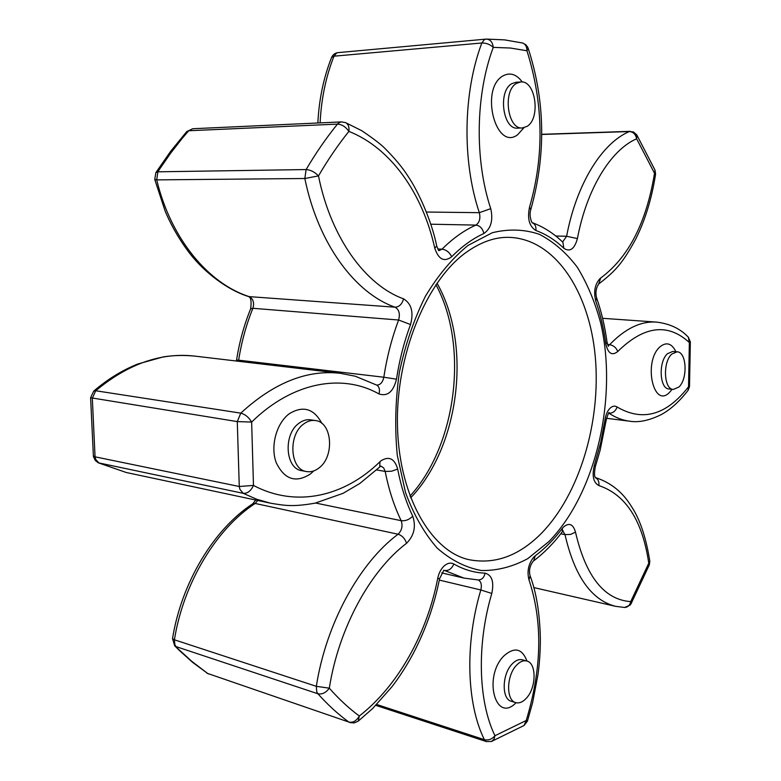 <?xml version="1.0" encoding="UTF-8"?>
<svg xmlns="http://www.w3.org/2000/svg" width="781" height="781" viewBox="0 0 781 781"><rect width="100%" height="100%" fill="white"/><g stroke="black" fill="none" stroke-linecap="round" stroke-linejoin="round"><path stroke-width="1.17" d="M563.169 530.777L562.31 531.793C553.641 543.303 544.093 552.997 533.657 560.856L533.198 561.275C529.782 565.688 528.757 570.54 530.123 575.822C536.42 592.584 539.827 613.641 540.364 639.004C540.315 651.764 539.505 663.733 537.924 674.911L532.593 702.734L527.409 721.175L524.061 725.49L526.209 720.502C541.936 668.682 542.873 621.813 529.001 579.883C526.824 571.35 528.454 563.716 533.872 556.999L535.219 555.828C545.031 548.467 554.1 539.29 562.408 528.288L563.618 526.892C569.242 522.391 573.195 524.139 575.49 532.134C585.857 576.573 604.269 599.73 630.716 601.614L648.767 563.208C642.451 520.497 625.815 494.617 598.861 485.567C593.345 482.599 591.842 475.844 594.351 465.32L600.657 442.72L605.08 419.368C605.88 414.457 607.569 410.699 610.137 408.121C612.548 405.944 614.872 405.573 617.127 407.008C642.597 421.925 666.398 415.189 688.53 386.8L689.359 342.576C667.862 322.768 643.993 325.745 617.742 351.509C612.001 356.077 608.028 353.539 605.812 343.904C603.781 328.723 600.423 314.431 595.757 301.036C593.433 291.743 594.868 284.225 600.091 278.475L600.755 277.977C628.598 257.33 646.512 222.409 654.517 173.236L636.642 138.784C610.713 149.962 586.677 189.022 577.413 238.586L566.615 236.272C576.398 184.091 601.907 143.099 629.32 131.55L541.731 134.469M631.058 603.733L630.13 605.08L624.644 607.472C627.885 607.267 629.916 605.314 630.716 601.614L631.058 603.733L649.343 564.8L648.767 563.208L649.802 561.168C646.014 537.299 639.844 518.984 631.282 506.225C622.535 491.981 610.547 482.424 595.327 477.533M526.374 698.204C536.43 687.729 536.713 662.962 526.745 661.009C523.387 660.189 519.99 661.595 516.534 665.227C506.352 675.409 505.893 700.577 515.782 702.627C519.297 703.535 522.831 702.06 526.374 698.204M319.048 467.917C334.776 456.495 332.257 422.091 315.397 420.549C311.414 419.993 307.529 421.125 303.741 423.946C287.779 434.871 289.966 469.732 306.562 471.558C310.877 472.28 315.036 471.07 319.048 467.917M527.019 126.385C540.93 118.468 535.649 79.984 520.702 81.966L516.544 83.352C502.349 90.879 507.63 129.861 522.372 127.947L527.019 126.385M678.855 387.064C687.993 378.931 686.724 351.821 677.117 351.811L671.836 354.037C662.571 361.935 663.782 389.416 673.32 389.446L678.855 387.064M577.413 238.586C574.504 249.071 569.974 252.302 563.833 248.29C555.359 240.128 546.046 234.193 535.903 230.512C529.293 226.431 527.165 218.67 529.518 207.219C544.347 155.751 543.488 103.6 526.941 50.765L510.354 48.022L493.27 47.387C475.444 94.872 474.555 159.988 490.741 208.644C493.309 220.213 491.015 228.501 483.869 233.519C472.73 238.576 462.01 246.318 451.701 256.744C444.194 262.348 438.551 259.497 434.773 248.192C422.892 194.225 391.418 148.244 348.892 131.384C338.124 144.797 327.981 159.636 318.482 175.901C330.988 238.312 365.889 285.358 403.562 298.84C411.489 303.682 413.823 312.244 410.533 324.535C404.099 341.824 399.413 360.031 396.484 379.175C393.38 391.759 387.542 396.68 378.961 393.946C342.761 373.367 292.973 381.479 251.638 422.062L253.474 485.411C296.341 508.226 344.851 496.286 379.986 461.669L379.703 467.018L380.825 466.091M379.986 461.669L380.884 460.858C388.977 455.811 394.571 458.545 397.666 469.059C401.043 486.534 406.071 502.242 412.739 516.173C409.312 519.638 405.456 521.152 401.18 520.683C394.122 506.137 388.792 489.726 385.189 471.431L376.667 469.928M174.7 645.77L191.511 661.116L207.658 673.466L192.653 662.395L179.083 650.192L174.7 645.77L172.513 638.653L174.407 639.795L316.325 686.323C326.126 623.248 359.709 562.72 398.076 534.224C402.156 535.541 404.978 538.568 406.55 543.293C370.253 570.677 338.612 628.295 329.318 688.178C338.856 699.015 348.853 708.289 359.319 716.011C398.31 685.611 427.09 633.166 437.682 578.506C438.756 573.322 440.845 569.203 443.94 566.147C447.376 563.052 450.676 562.34 453.849 563.999C463.914 569.72 474.321 572.766 485.06 573.147C491.962 575.05 494.207 581.816 491.805 593.453C476.566 644.462 478.245 701.553 494.959 735.731L526.209 720.502L527.409 721.175M655.034 170.16L654.517 173.236L655.571 174.241L655.034 170.16L636.779 134.879L633.479 131.969L629.32 131.55C633.245 131.872 635.685 134.283 636.642 138.784L636.779 134.879M688.276 337.138L689.359 342.576L690.345 341.902L688.276 337.138C680.29 328.635 669.649 323.617 656.343 322.084L656.343 322.084C640.703 321.059 625.142 328.596 609.639 344.694L608.028 345.768M689.506 386.575L688.53 386.8L688.129 390.295L689.506 386.575L690.345 341.902M522.264 42.906C525.359 43.921 526.921 46.548 526.941 50.765L528.2 48.393L527.731 47.27L525.925 44.859L522.84 43.062L504.624 39.88L486.446 39.079L484.425 39.567L481.828 42.984L333.985 56.183L331.574 57.482C323.607 77.573 319.038 99.402 317.857 122.988M426.377 212.032L479.339 212.676C462.088 161.579 462.928 92.929 481.828 42.984C486.212 42.926 490.029 44.39 493.27 47.387C492.655 42.242 490.38 39.47 486.446 39.079L338.29 52.6M341.473 121.904L192.712 128.738L188.729 130.749L181.778 138.881L170.59 153.261L159.939 168.618L157.879 171.81L306.113 169.555L304.834 178.507L156.708 179.874C170.863 238.976 208.654 283.708 249.149 296.624L395.088 307.197C355.326 293.363 318.218 244.17 304.834 178.507L318.482 175.901C314.723 171.996 310.604 169.887 306.113 169.555C315.915 152.939 326.37 137.788 337.47 124.111C341.912 124.394 345.719 126.815 348.892 131.384C349.41 126.932 348.277 124.003 345.475 122.588L341.473 121.904L339.266 122.558L337.47 124.111L188.729 130.749L186.737 131.579L170.766 151.153L155.849 172.65L154.745 179.445L165.201 211.251C171.508 226.129 179.659 240.138 189.656 253.288C204.397 272.403 227.642 290.054 248.27 296.448C250.896 297.073 251.677 301.212 250.633 308.856C244.062 325.042 239.367 342.107 236.555 360.031L236.37 361.017M154.745 179.445L156.708 179.874L157.879 171.81L155.849 172.65M524.061 725.49L491.483 741.462L493.924 739.363L494.959 735.731C491.962 739.236 488.437 740.554 484.376 739.675C466.579 703.827 464.715 643.651 480.842 589.977L439.303 580.088M340.067 373.279L194.889 356.116C161.267 352.231 128.211 363.78 95.702 390.754L240.782 413.139C245.107 414.252 248.729 417.22 251.638 422.062L237.278 421.594L90.606 397.734L93.408 456.475L95.272 460.448L98.269 462.801L126.249 472.495L269.611 502.993M270.509 503.189L256.724 499.254L243.213 493.328C247.47 493.612 250.896 490.976 253.474 485.411L239.269 486.495L237.278 421.594L240.782 413.139C273.906 382.71 307.148 369.433 340.526 373.338L340.584 373.338M194.889 356.116C183.974 355.052 173.47 355.306 163.366 356.878L137.583 364.073C121.777 370.487 107.153 379.517 93.7 391.164L95.702 390.754L92.324 398.32L95.048 456.826L93.31 455.84M315.651 503.042L401.18 520.683C402.928 525.906 401.893 530.416 398.076 534.224L255.143 503.462C216.513 528.63 183.486 582.763 174.407 639.795L174.895 644.813L176.076 646.619L317.896 693.762C322.143 694.602 325.95 692.747 329.318 688.178L316.325 686.323L316.744 691.82L317.896 693.762C327.747 704.794 338.066 714.225 348.853 722.054L207.658 673.466L348.853 722.054C353.022 722.903 356.507 720.892 359.319 716.011L358.245 721.136L372.586 708.582L391.808 686.938C399.335 677.186 406.452 666.086 413.169 653.658C425.538 630.052 434.343 605.041 439.596 578.633L437.682 578.506M126.249 472.495L99.031 463.055L95.721 459.423L95.048 456.826L239.269 486.495L239.923 489.375L243.213 493.328L98.269 462.801M436.989 283.142C472.183 344.616 459.648 446.742 410.63 497.878M540.823 533.921C579.482 494.861 601.116 422.033 595.298 356.995C589.548 292.104 555.32 239.064 509.397 237.356C495.437 236.887 481.135 241.827 466.482 252.175C426.748 280.115 395.225 355.375 397.519 427.324C399.452 499.664 433.396 552.889 469.811 559.821C495.125 564.448 518.789 555.818 540.823 533.921M468.092 245.371L492.274 232.738C508.616 228.726 524.305 229.243 539.329 234.29C553.631 241.719 566.303 252.722 577.344 267.297C587.253 283.552 595.015 302.042 600.628 322.797C618.035 397.373 596.186 493.221 548.877 541.594L527.702 558.679C512.609 566.821 497.175 570.765 481.399 570.52C465.749 567.66 451.037 560.211 437.262 548.164C424.405 533.521 413.832 514.991 405.534 492.586L397.275 455.245C394.659 428.144 395.362 400.526 399.364 372.391C405.251 344.782 413.93 319.419 425.391 296.302C438.131 275.166 452.375 258.199 468.092 245.371M526.745 661.009L522.333 659.799C518.975 658.988 515.577 660.384 512.121 663.996C501.929 674.149 501.47 699.249 511.379 701.309L515.782 702.627M516.056 702.705C495.603 724.133 482.765 677.01 503.862 655.933C514.367 646.648 522.079 648.367 527.009 661.087M315.397 420.549L310.672 419.827C306.689 419.27 302.803 420.403 299.016 423.214C283.044 434.09 285.25 468.854 301.856 470.679L306.562 471.558M313.698 470.953L310.457 473.94C295.853 483.341 284.43 479.563 276.191 462.606C270.158 446.39 276.435 423.146 289.273 413.745C303.087 405.339 313.972 408.58 321.909 423.448M520.702 81.966L516.007 82.269L511.828 83.655C497.624 91.162 502.935 130.036 517.696 128.123L522.372 127.947M523.924 127.733L517.598 134.781C495.701 151.485 479.544 88.712 503.042 75.864C510.081 72.135 516.485 74.185 522.274 82.015M677.117 351.811L672.822 351.44L667.53 353.666C658.256 361.535 659.486 388.958 669.034 388.987L673.32 389.446M672.109 389.319L669.776 392.111C653.58 409.8 642.792 361.769 659.984 346.832C666.418 341.648 671.728 343.279 675.907 351.704M380.972 466.12L383.647 467.868L385.189 471.431L391.574 471.216L397.666 469.059M530.123 575.822L529.001 579.883M562.31 531.793L562.408 528.288M562.916 531.09L565.005 534.624L560.778 533.804M320.112 122.881C321.284 98.806 325.911 76.577 333.985 56.183L336.591 53.049L338.046 52.61C335 53.01 332.843 54.641 331.574 57.482M609.229 412.632L609.112 412.749C608.907 411.89 607.96 414.194 606.29 419.68L605.08 419.368M600.755 277.977L598.637 284.02C595.903 288.365 595.249 293.06 596.684 298.088L595.757 301.036M406.55 543.293C414.135 535.639 416.195 526.599 412.739 516.173M606.554 418.294L629.593 421.193C622.574 420.334 615.692 417.669 608.946 413.217C612.831 413.256 615.555 411.187 617.127 407.008M607.52 344.519L609.639 344.694C613.544 345.397 616.248 347.672 617.742 351.509M555.74 236.008L566.615 236.272L562.603 242.003M437.78 249.022L442.046 249.168C452.902 238.322 464.187 230.297 475.893 225.094L430.761 224.206M410.533 324.535L398.613 320.015L252.888 308.3C246.24 324.691 241.495 341.98 238.644 360.178L383.822 377.223C386.898 357.171 391.828 338.095 398.613 320.015C400.262 313.855 399.081 309.579 395.088 307.197C399.247 306.953 402.078 304.17 403.562 298.84M441.753 572.912L463.924 578.086L444.623 570.501C448.694 570.921 451.779 568.753 453.849 563.999M376.676 704.482L484.376 739.675L486.329 741.559L375.817 705.36M533.804 587.576L615.643 606.339C591.461 600.198 574.582 576.3 565.005 534.624L570.667 534.399L575.49 532.134M596.684 298.088C601.507 311.97 604.963 326.722 607.052 342.342L605.812 343.904M563.833 248.29L562.925 242.315C553.797 233.441 543.605 226.91 532.369 222.712C535.112 224.079 536.283 226.675 535.903 230.512M529.518 207.219L530.816 209.523C546.134 154.843 545.255 101.139 528.2 48.393M606.29 419.68L600.12 450.286L595.307 466.726L594.351 465.32M595.376 477.621C598.178 479.173 599.339 481.818 598.861 485.567M490.741 208.644L479.339 212.676C480.647 218.465 479.495 222.605 475.893 225.094C480.003 225.68 482.658 228.482 483.869 233.519M451.701 256.744C449.495 252.283 446.273 249.754 442.046 249.168L438.981 250.642M434.773 248.192L436.725 246.025C431.61 220.701 418.479 191.638 407.907 176.076C402.576 167.622 394.795 158.279 384.574 148.048C380.855 144.3 373.298 138.549 361.925 130.788L345.475 122.588M533.657 560.856L535.219 555.828M250.633 308.856L252.888 308.3C254.479 302.716 253.239 298.82 249.149 296.624L248.27 296.448M396.484 379.175L383.822 377.223C382.719 382.348 380.357 384.974 376.745 385.101M478.206 579.971C481.125 581.454 482.004 584.784 480.842 589.977L491.805 593.453M238.41 361.261L238.644 360.178L236.555 360.031M378.961 393.946C380.083 389.807 379.351 386.868 376.774 385.121L355.277 376.227L340.526 373.338M463.875 578.077L478.441 579.98C481.936 579.746 484.142 577.471 485.06 573.147M172.513 638.653C181.495 582.431 213.974 529.098 252.751 503.804L255.143 503.462L257.789 500.475M409.966 496.12C456.768 445.092 468.99 345.524 435.925 284.694M443.881 570.179L439.596 578.633M602.6 318.306L656.333 322.084M598.676 283.991L598.666 283.991C617.166 269.904 623.443 261.274 635.529 239.464C645.057 220.525 651.735 198.784 655.571 174.241M607.052 342.342L608.409 346.344M630.208 131.335L541.731 134.303M688.129 390.295C679.226 401.756 670.118 409.927 660.814 414.818C648.933 420.598 638.526 422.726 629.603 421.193M532.203 222.653L532.417 222.751C532.769 224.528 528.395 216.737 530.816 209.523M595.307 466.726C594.195 472.866 594.263 476.576 595.522 477.835M649.343 564.8L649.802 561.168M624.644 607.472L615.643 606.339M438.717 250.642L436.725 246.025M192.712 128.738L186.737 131.579M486.329 741.559L491.483 741.462M93.7 391.164L90.606 397.734M349.859 722.581L354.213 722.933L358.245 721.136M206.77 673.027L208.683 673.983M270.441 503.169C285.68 505.766 293.187 506.918 315.075 503.169L343.123 493.309L359.914 483.4L379.703 467.018M252.751 503.804L255.738 500.035"/></g></svg>

